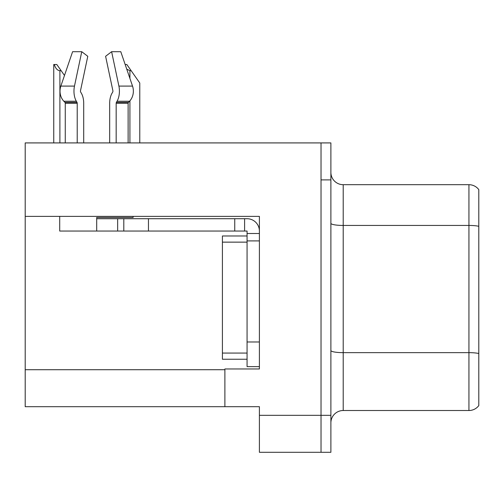 <?xml version="1.0" encoding="UTF-8"?>
<svg xmlns="http://www.w3.org/2000/svg" width="504" height="504" viewBox="0 0 504 504"><rect width="100%" height="100%" fill="white"/><g stroke="black" fill="none" stroke-linecap="round" stroke-linejoin="round"><path stroke-width="0.76" d="M259.396 240.906L259.396 341.983L247.067 341.983L247.067 366.635L259.396 366.635L259.396 341.983L259.396 368.972L224.885 368.972L224.885 406.69L25.2 406.69L25.2 216.38L259.396 216.38L259.396 240.906L247.067 240.906L247.067 231.046L234.744 231.046L234.744 218.717L247.067 218.717A12.329 12.329 0 0 1 259.396 231.053M224.885 406.69L259.396 406.69L259.396 452.296L321.029 452.296L321.029 415.321L321.029 452.296L330.889 452.296L330.889 415.321L321.029 415.321L321.029 142.916L25.2 142.916L25.2 216.38M330.889 422.837A12.329 12.329 0 0 1 343.211 410.514L468.941 410.514L468.941 184.697A12.329 12.329 0 0 1 478.8 189.63L478.8 405.581A12.329 12.329 0 0 1 468.941 410.514M321.029 142.916L330.889 142.916L330.889 179.89L321.029 179.89L321.029 415.321L259.396 415.321M478.8 189.63A12.329 12.329 0 0 0 468.941 184.697A12.329 12.329 0 0 1 478.8 189.63A12.329 12.329 0 0 0 468.941 184.697L343.211 184.697A12.329 12.329 0 0 1 330.889 172.374A12.329 12.329 0 0 0 343.211 184.697L343.211 410.514M330.889 179.89L330.889 415.321M478.8 227.153L478.8 226.296A12.329 2.142 180 0 0 468.941 225.439L343.211 225.439A12.329 2.142 -0 0 1 330.889 223.303M116.172 142.916L116.172 103.276A1.235 0.649 90 0 1 116.386 102.356L117.041 101.241A13.558 7.144 -90 0 0 118.9 86.09L111.623 51.704L120.79 51.704L132.533 86.09L120.79 51.704L125.168 64.518L126.832 64.518L131.147 70.686L129.919 70.686L126.756 69.168M139.778 142.916L139.778 83.009L131.147 70.686M54.319 64.518L56.82 64.518L61.135 70.686L59.907 70.686C57.361 70.484 55.497 68.431 54.319 64.518L53.745 64.518L53.745 142.916M61.135 70.686L64.48 75.461M112.707 92.062A1.235 0.649 90 0 0 112.877 90.682A1.235 0.649 90 0 1 112.707 92.062A1.235 0.649 90 0 0 112.877 90.682A1.235 0.649 90 0 1 112.707 92.062L112.052 93.183A13.558 7.144 -90 0 0 109.677 103.276L109.677 142.916M133.106 216.38L133.106 217.489L96.692 217.489L96.692 218.717L123.808 218.717L123.808 231.046L59.711 231.046L59.711 216.38M118.9 86.09L132.533 86.09A13.558 11.523 90 0 1 129.534 101.241L128.47 102.356A1.235 1.046 -90 0 0 128.123 103.276L128.123 142.916M83.708 142.916L83.708 103.276A13.558 7.144 90 0 0 81.333 93.183L80.678 92.062A1.235 0.649 -90 0 1 80.508 90.682L87.784 56.297L81.755 51.704L74.479 86.09A13.558 7.144 90 0 0 76.337 101.241L76.999 102.356A1.235 0.649 -90 0 1 77.213 103.276L77.213 142.916M65.262 142.916L65.262 103.276A1.235 1.046 90 0 0 64.909 102.356L63.85 101.241A13.558 11.523 -90 0 1 60.852 86.09L72.595 51.704L81.755 51.704M80.508 90.682A1.235 0.649 -90 0 0 80.678 92.062L81.333 93.183M111.623 51.704L105.601 56.297L112.877 90.682M123.808 218.717L234.744 218.717M123.808 231.046L234.744 231.046M247.067 366.635L259.396 366.635M244.604 231.046L244.604 218.717M259.396 233.509L247.067 233.509M247.067 341.983L247.067 235.979L222.415 235.979L222.415 242.141L247.067 242.141M247.067 359.239L222.415 359.239L222.415 242.141M25.2 369.716L224.885 369.716M478.8 353.506A12.329 2.142 180 0 0 468.941 352.649L343.211 352.649A12.329 2.142 0 0 1 330.889 350.507M343.211 184.697A12.329 12.329 0 0 1 330.889 172.374M129.919 142.916L129.919 100.813M129.919 78.435L129.919 70.686M59.907 142.916L59.907 70.686M96.692 231.046L96.692 218.717M128.123 103.276L116.172 103.276M77.213 103.276L65.262 103.276M74.479 86.09L60.852 86.09M76.337 101.241L63.85 101.241M129.534 101.241L117.041 101.241M76.999 102.356L64.909 102.356M128.47 102.356L116.386 102.356M148.459 231.046L148.459 218.717M117.646 231.046L117.646 218.717M222.415 353.071L247.067 353.071"/></g></svg>
